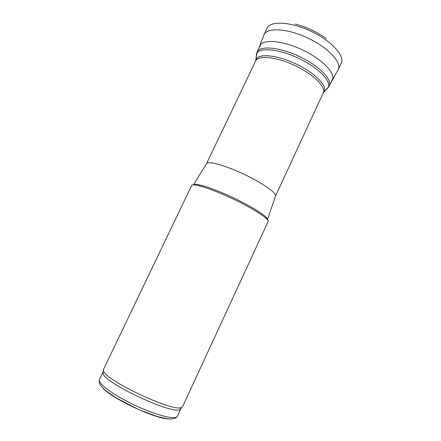 <?xml version="1.0" encoding="UTF-8"?>
<svg xmlns="http://www.w3.org/2000/svg" width="441" height="441" viewBox="0 0 441 441"><rect width="100%" height="100%" fill="white"/><g stroke="black" fill="none" stroke-linecap="round" stroke-linejoin="round"><path stroke-width="0.66" d="M255.609 61.034L206.487 163.716C207.628 160.585 224.772 165.182 243.719 174.118C262.687 183.021 277.152 193.301 275.465 196.173L323.27 92.875C326.29 87.092 313.408 74.226 294.82 65.527C276.27 56.751 258.139 55.026 255.609 61.034L255.967 59.574C258.217 53.234 276.672 54.816 295.635 63.785C314.637 72.682 327.624 85.89 324.168 91.662L323.303 92.808M193.423 184.889C194.58 182.354 212.97 188.125 233.355 197.788C253.751 207.43 269.225 217.683 267.406 219.894M191.631 185.556C192.508 182.85 211.14 188.638 232.214 198.577C253.299 208.477 269.633 219.144 268.106 221.542L182.668 406.503L181.946 407.225C175.733 413.68 102.483 379.21 103.486 370.302L103.58 369.288L191.631 185.556M103.216 371.697L102.974 372.959C101.959 381.917 173.98 415.802 180.226 409.309L181.042 408.322M337.839 70.191L338.203 69.54C341.962 62.49 328.28 47.622 307.835 38.042C287.433 28.367 267.191 27.243 264.087 34.607L263.795 35.352M331.373 81.513L332.354 80.124C335.981 73.564 322.41 59.254 302.311 49.827C282.251 40.313 262.5 38.907 259.666 45.853L259.198 47.551M260.703 44.403L257.037 52.055C259.837 45.412 279.28 47.005 299.119 56.387C318.997 65.692 332.608 79.656 329.278 86.05L332.839 78.344M256.177 57.159L256.453 54.023C258.817 47.181 278.299 48.664 298.298 58.129C318.341 67.512 331.897 81.574 328.132 87.753L325.893 89.958M255.637 60.968L257.037 52.055M103.078 371.928L99.429 379.541C97.274 383.152 113.392 395.169 134.946 405.285C156.472 415.444 176.014 420.201 177.414 416.238L180.953 408.575M102.83 387.898C111.397 398.344 155.282 419 168.798 418.944M326.39 38.61C316.93 31.928 306.611 27.072 295.426 24.04M341.196 63.306L341.251 63.195C345.11 55.93 331.483 40.848 311.004 31.256C290.569 21.57 270.217 20.644 267.031 28.224L264.087 34.607M329.278 86.05L323.27 92.875M206.449 163.793L193.533 184.751M275.427 196.251L267.516 219.563M180.226 409.309L181.946 407.225M102.974 372.959L103.486 370.302M99.429 379.541C99.104 382.176 99.385 383.907 100.272 384.739C101.645 386.597 101.529 386.856 106.027 390.798L116.639 398.162L138.717 409.573L157.266 416.513L167.745 418.84C173.048 419.248 176.273 418.382 177.414 416.238M341.472 62.677L338.225 69.496M267.279 27.75L267.031 28.224M338.186 69.579L332.382 80.069M264.049 34.69L259.666 45.853"/></g></svg>
